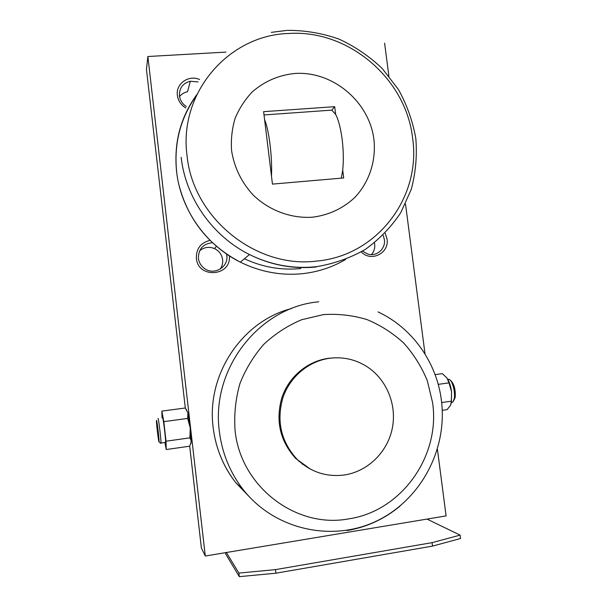 <?xml version="1.0" encoding="UTF-8"?>
<svg xmlns="http://www.w3.org/2000/svg" width="607" height="607" viewBox="0 0 607 607"><rect width="100%" height="100%" fill="white"/><g stroke="black" fill="none" stroke-linecap="round" stroke-linejoin="round"><path stroke-width="0.91" d="M186.341 106.521C182.396 103.926 180.097 100.36 179.452 95.823C179.209 88.098 182.836 83.235 190.34 81.239L187.517 91.771C184.24 92.416 181.584 94.017 179.558 96.566M190.34 81.239L198.034 81.945M185.841 108.031C180.992 105.034 178.17 100.808 177.381 95.337C175.59 83.743 188.731 74.479 199.612 79.525M220.174 269.121C222.17 266.268 222.981 263.104 222.617 259.629C221.843 254.553 219.135 250.873 214.499 248.582C209.058 246.404 204.096 247.148 199.612 250.82M226.578 254.067L226.813 255.479C228.611 266.511 215.182 275.275 205.591 269.212C201.486 266.701 199.088 263.081 198.413 258.354C198.436 248.961 203.11 243.748 212.458 242.709M229.378 255.926C231.533 276.382 197.996 279.008 196.372 258.324C196.144 248.68 200.705 242.694 210.052 240.38M371.461 254.591C374.033 251.624 375.103 248.134 374.671 244.113L374.527 243.202M383.229 235.47L384.375 239.53C385.9 248.847 376.431 257.08 367.637 253.984L362.857 251.336M385.27 233.407L387.054 239.037C389.512 252.952 371.416 262.361 361.484 252.155M373.927 139.511C369.322 101.771 332.94 70.936 295.01 73.462C278.719 75.093 264.462 81.255 252.224 91.945C244.902 99.685 239.181 108.532 235.061 118.502C231.988 128.904 230.827 139.618 231.578 150.65C234.249 167.433 241.404 182.191 253.043 194.908C269.182 210.591 291.307 218.74 312.848 217.169C329.161 214.961 343.183 208.36 354.905 197.366C369.291 182.085 376.211 160.825 373.927 139.511M264.022 114.935L331.756 110.133L335.671 114.435C338.516 119.913 340.671 128.198 342.143 139.276C343.494 150.49 343.683 160.764 342.712 170.119L341.316 178.155M342.712 170.119L343.699 177.95L272.452 184.103L271.481 176.144C271.89 166.69 271.428 156.265 270.085 144.876C268.658 133.601 266.822 125.163 264.584 119.549L263.62 111.658L334.692 106.673L335.671 114.435M448.049 379.276L449.324 379.451C452.496 380.809 455.493 392.479 454.241 398.723L452.936 402.009L451.464 402.562M450.394 380.361L450.918 380.801C454.256 384.246 455.675 389.793 455.174 397.441L453.77 400.529M160.809 443.3L160.999 443.011C161.181 439.954 158.594 418.443 158.048 418.443L157.964 418.557M158.988 441.995L159.057 441.964C159.466 441.206 157.046 420.446 156.545 420.363L156.462 421.379C156.553 425.469 158.526 441.615 158.988 441.995M165.301 442.412L165.445 442.807L165.597 442.366C165.84 439.309 163.23 417.813 162.615 417.828L162.555 417.836M447.534 378.867L447.981 379.641C449.688 382.888 450.88 386.955 451.562 391.849L451.282 403.321M435.082 374.625L442.366 373.646L446.995 378.055L449.028 382.888L451.562 391.849L451.433 401.181L450.569 405.256L447.086 409.642L442.245 410.324M438.201 384.36L449.028 382.888M441.653 402.555L451.433 401.181M164.998 442.867L166.212 449.537L166.03 441.206L163.814 421.653L161.857 411.121L162.046 417.904M161.857 411.121L185.264 407.995L187.927 412.957L190.257 427.927L189.87 437.859L191.114 440.492L190.97 443.474M186.091 409.072L187.927 412.957L187.639 418.42L190.257 427.927L191.251 441.858L189.65 446.206L166.212 449.537M163.814 421.653L187.639 418.42M166.03 441.206L189.87 437.859M298.894 461.441L299.297 461.388M271.481 176.144L264.584 119.549M334.692 106.673L331.756 110.133M226.373 552.507L426.994 519.084L460.098 535.124L432.07 542.65L275.487 569.624L238.892 573.084L226.373 552.507L205.287 556.02L201.372 547.954L189.688 446.145M225.584 552.643L225.751 554.054L239.31 576.65L275.919 573.205L275.487 569.624M275.919 573.205L432.518 546.103L432.07 542.65M239.31 576.65L238.892 573.084M432.518 546.103L460.546 538.508L460.098 535.124M426.994 519.084L446.092 515.904L437.427 449.294M425.029 354.01L405.522 204.066M388.875 76.05L384.595 43.143M225.895 52.103L147.873 56.512L205.287 556.02M185.317 408.063L146.454 69.395L147.873 56.512M310.336 469.097L295.746 458.505C279.933 440.94 275.328 420.613 281.914 397.517C288.978 376.515 307.855 360.922 328.835 358.267L334.017 357.857M344.586 474.955C368.092 471.343 387.729 451.783 392.357 428.041C397.024 404.3 386.356 378.874 366.469 366.325C355.292 359.42 343.167 356.711 330.102 358.213C309.009 360.884 290.017 376.575 282.915 397.691C276.291 420.932 280.935 441.388 296.831 459.051C310.405 472.018 326.323 477.322 344.586 474.955M302.392 464.234L302.999 464.431M296.853 459.074L296.224 458.983M345.611 259.477C332.492 267.209 318.197 271.936 302.718 273.658C281.193 275.836 260.395 271.997 240.319 262.141C205.902 245.152 180.742 209.574 176.584 171.569C173.708 142.842 180.461 117.197 196.827 94.616M316.209 266.974C293.211 269.28 270.965 265.138 249.469 254.538C212.625 236.275 185.628 198.072 181.159 157.334M412.563 137.812C405.939 78.705 348.479 29.333 288.628 33.484C228.619 35.092 178.481 92.856 187.032 155.529C192.935 218.376 256.571 268.992 316.862 261.048C377.6 255.699 421.562 196.683 412.563 137.812M300.882 268.537C281.481 270.487 262.649 267.232 244.393 258.757M347.075 530.571C366.803 527.142 384.398 519.031 399.861 506.23M318.743 301.808C259.804 306.922 210.766 368.297 219.332 431.228C222.018 453.034 229.977 472.504 243.21 489.637C274.705 529.881 332.249 542.4 376.522 521.064C420.977 499.918 447.564 449.248 441.441 400.726C436.888 362.538 412.32 327.795 378.009 311.915M432.571 402.57L427.32 380.703C421.584 366.795 413.754 354.283 403.837 343.167C392.896 333.106 380.597 325.238 366.947 319.563C352.781 315.299 338.274 313.644 323.417 314.601L301.732 319.707C287.794 325.549 275.191 333.713 263.908 344.207C253.68 355.854 245.683 369.003 239.909 383.654C235.599 398.86 233.976 414.384 235.046 430.211C240.418 486.511 295.973 528.94 348.759 518.856C401.925 511.094 440.599 455.516 432.571 402.57M291.557 308.531C242.489 320.928 206.145 374.322 213.156 427.487C215.675 448.012 223.171 466.343 235.63 482.482L250.152 497.657M214.499 248.582L216.441 246.29M287.672 30.35C305.26 30.32 322.393 33.248 339.085 39.129C355.148 46.587 369.58 56.436 382.387 68.682L398.442 89.525C406.971 104.95 412.76 121.256 415.818 138.434C417.214 155.779 415.689 172.767 411.25 189.414L400.741 212.716C391.212 227.01 379.428 239.226 365.384 249.356C350.3 258.013 333.994 263.787 316.482 266.67C293.371 269.129 271.033 265.077 249.469 254.538L240.319 262.141C208.755 245.524 188.36 220.038 179.133 185.674M455.174 397.441L454.241 398.723M451.532 402.206L452.936 402.009M159.057 441.964L160.961 443.421M160.999 443.011L165.597 442.366M286.952 30.388L271.306 32.376M176.614 171.47C173.883 143.313 180.454 118.046 196.334 95.678M220.045 455.136C223.93 465.045 229.127 474.158 235.63 482.482L243.21 489.637M295.746 458.505L296.831 459.051"/></g></svg>
